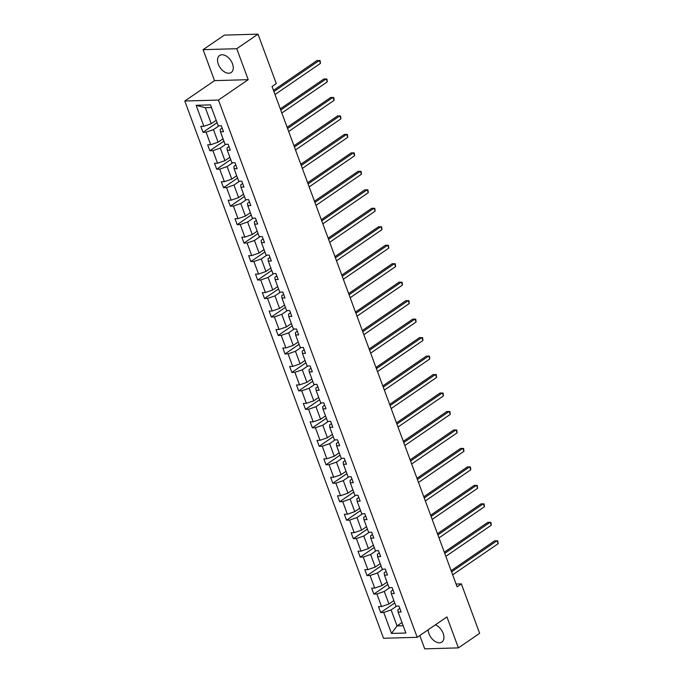 <?xml version="1.0" encoding="UTF-8"?>
<svg xmlns="http://www.w3.org/2000/svg" width="683" height="683" viewBox="0 0 683 683"><rect width="100%" height="100%" fill="white"/><g stroke="black" fill="none" stroke-linecap="round" stroke-linejoin="round"><path stroke-width="1.02" d="M428.207 629.752A10.296 6.437 -124.4 0 0 428.992 633.773A10.296 6.437 -124.4 0 0 441.901 642.063A10.296 6.437 -124.4 0 0 443.182 633.363A10.296 6.437 -124.4 0 0 435.37 624.843M232.493 63.792A10.296 6.437 -124.4 0 0 219.576 55.502A10.296 6.437 -124.4 0 0 218.295 64.193A10.296 6.437 -124.4 0 0 231.213 72.483A10.296 6.437 -124.4 0 0 232.493 63.792M419.797 635.514L424.732 648.85L458.395 647.885L479.645 633.329L461.349 583.888L456.082 584.042M184.794 101.024L383.53 638.264L417.193 637.307L218.458 100.059L184.794 101.024L214.539 80.637L248.202 79.672L236.753 48.706L203.09 49.671L214.539 80.637M203.09 49.671L224.331 35.115L258.003 34.15L236.753 48.706M396.669 606.12L391.12 609.919L397.036 625.901L391.487 633.431L383.735 612.472L380.687 612.557L394.731 602.935M401.98 622.52L397.036 625.901L403.166 625.73M391.12 609.919L383.735 612.472M389.831 587.645L384.29 591.444L388.934 603.994L381.541 606.555L378.493 606.641L380.687 612.557M381.541 606.555L376.896 593.997L373.849 594.09L387.901 584.46M383.001 569.178L377.46 572.969L382.096 585.527L374.711 588.08L371.663 588.165L373.849 594.09M374.711 588.08L370.066 575.53L367.019 575.615L381.063 565.994M376.171 550.703L370.621 554.502L375.266 567.052L367.872 569.605L364.824 569.69L367.019 575.615M367.872 569.605L363.236 557.055L360.189 557.14L374.233 547.518M369.332 532.228L363.791 536.027L368.436 548.577L361.042 551.138L357.994 551.224L360.189 557.14M361.042 551.138L356.398 538.58L353.35 538.674L367.403 529.043M362.502 513.753L356.953 517.552L361.597 530.11L354.212 532.663L351.164 532.749L353.35 538.674M354.212 532.663L349.568 520.113L346.52 520.198L360.564 510.568M355.664 495.286L350.123 499.085L354.767 511.635L347.374 514.188L344.326 514.273L346.52 520.198M347.374 514.188L342.729 501.638L339.682 501.723L353.734 492.101M348.834 476.811L343.293 480.61L347.937 493.16L340.544 495.713L337.496 495.807L339.682 501.723M340.544 495.713L335.899 483.163L332.852 483.248L346.896 473.626M342.004 458.336L336.454 462.135L341.099 474.685L333.705 477.246L330.657 477.332L332.852 483.248M333.705 477.246L329.069 464.696L326.022 464.781L340.066 455.151M335.165 439.869L329.624 443.668L334.269 456.218L326.875 458.771L323.827 458.856L326.022 464.781M326.875 458.771L322.231 446.221L319.183 446.306L333.236 436.685M328.335 421.394L322.794 425.193L327.43 437.743L320.045 440.296L316.997 440.39L319.183 446.306M320.045 440.296L315.401 427.746L312.353 427.831L326.397 418.209M321.505 402.919L315.956 406.718L320.6 419.268L313.207 421.829L310.159 421.915L312.353 427.831M313.207 421.829L308.571 409.271L305.523 409.365L319.567 399.734M314.667 384.444L309.126 388.243L313.77 400.801L306.377 403.354L303.329 403.44L305.523 409.365M306.377 403.354L301.732 390.804L298.684 390.889L312.729 381.268M307.837 365.977L302.287 369.776L306.932 382.326L299.547 384.879L296.499 384.964L298.684 390.889M299.547 384.879L294.902 372.329L291.854 372.414L305.899 362.793M300.998 347.502L295.457 351.301L300.102 363.851L292.708 366.412L289.66 366.498L291.854 372.414M292.708 366.412L288.064 353.854L285.016 353.948L299.069 344.317M294.168 329.027L288.627 332.826L293.272 345.376L285.878 347.937L282.83 348.023L285.016 353.948M285.878 347.937L281.234 335.387L278.186 335.473L292.23 325.842M287.338 310.56L281.789 314.359L286.433 326.909L279.04 329.462L275.992 329.548L278.186 335.473M279.04 329.462L274.404 316.912L271.356 316.997L285.4 307.376M280.5 292.085L274.959 295.884L279.603 308.434L272.21 310.987L269.162 311.081L271.356 316.997M272.21 310.987L267.565 298.437L264.517 298.522L278.57 288.9M273.67 273.61L268.129 277.409L272.765 289.959L265.38 292.52L262.332 292.606L264.517 298.522M265.38 292.52L260.735 279.962L257.687 280.056L271.732 270.425M266.84 255.143L261.29 258.934L265.935 271.493L258.541 274.045L255.493 274.131L257.687 280.056M258.541 274.045L253.897 261.495L250.849 261.58L264.902 251.959M260.001 236.668L254.46 240.467L259.105 253.017L251.711 255.57L248.663 255.664L250.849 261.58M251.711 255.57L247.067 243.02L244.019 243.105L258.063 233.484M253.171 218.193L247.622 221.992L252.266 234.542L244.881 237.103L241.833 237.189L244.019 243.105M244.881 237.103L240.237 224.545L237.189 224.639L251.233 215.008M246.332 199.718L240.792 203.517L245.436 216.076L238.043 218.628L234.995 218.714L237.189 224.639M238.043 218.628L233.398 206.078L230.35 206.164L244.403 196.533M239.502 181.251L233.962 185.05L238.606 197.6L231.213 200.153L228.165 200.239L230.35 206.164M231.213 200.153L226.568 187.603L223.52 187.688L237.564 178.067M232.672 162.776L227.123 166.575L231.768 179.125L224.374 181.678L221.326 181.772L223.52 187.688M224.374 181.678L219.738 169.128L216.69 169.213L230.734 159.591M225.834 144.301L220.293 148.1L224.938 160.65L217.544 163.211L214.496 163.297L216.69 169.213M217.544 163.211L212.9 150.661L209.852 150.747L223.904 141.116M219.004 125.834L213.463 129.633L218.099 142.184L210.714 144.736L207.666 144.822L209.852 150.747M210.714 144.736L206.07 132.186L203.022 132.271L217.066 122.65M211.482 107.547L205.352 107.726L211.269 123.708L203.876 126.261L200.828 126.355L203.022 132.271M203.876 126.261L196.123 105.302L210.501 104.892L218.253 125.851L221.301 125.766L223.495 131.682L220.447 131.776L225.083 144.326L228.131 144.241L230.325 150.158L227.277 150.243L231.921 162.802L234.969 162.708L237.155 168.633L234.107 168.718L238.751 181.268L241.799 181.183L243.993 187.099L240.945 187.193L245.59 199.743L248.638 199.658L250.823 205.574L247.775 205.66L252.42 218.219L255.468 218.125L257.662 224.05L254.614 224.135L259.25 236.685L262.298 236.6L264.492 242.525L261.444 242.61L266.088 255.16L269.136 255.075L271.322 260.991L268.274 261.085L272.918 273.635L275.966 273.55L278.16 279.467L275.112 279.552L279.748 292.102L282.796 292.017L284.99 297.942L281.942 298.027L286.587 310.577L289.635 310.492L291.82 316.408L288.772 316.502L293.417 329.052L296.465 328.967L298.659 334.883L295.611 334.969L300.255 347.527L303.303 347.434L305.489 353.359L302.441 353.444L307.085 365.994L310.133 365.909L312.327 371.834L309.279 371.919L313.915 384.469L316.963 384.384L319.157 390.3L316.109 390.386L320.754 402.944L323.802 402.85L325.987 408.776L322.939 408.861L327.584 421.411L330.632 421.326L332.826 427.251L329.778 427.336L334.422 439.886L337.47 439.801L339.656 445.717L336.608 445.811L341.252 458.361L344.3 458.276L346.486 464.192L343.438 464.278L348.082 476.836L351.13 476.743L353.324 482.668L350.277 482.753L354.921 495.303L357.969 495.218L360.154 501.134L357.107 501.228L361.751 513.778L364.799 513.693L366.993 519.609L363.945 519.695L368.581 532.253L371.629 532.159L373.823 538.084L370.775 538.17L375.419 550.72L378.467 550.635L380.653 556.56L377.605 556.645L382.249 569.195L385.297 569.11L387.492 575.026L384.444 575.12L389.088 587.67L392.136 587.585L394.322 593.501L391.274 593.587L395.918 606.137L398.966 606.052L401.152 611.977L398.104 612.062L405.864 633.021L391.487 633.431M258.003 34.15L276.291 83.591L272.039 86.502L457.106 586.799L461.349 583.888M391.274 593.587L391.026 591.256L392.99 589.907M393.869 600.613L388.934 603.994M384.29 591.444L376.896 593.997M384.444 575.12L384.188 572.781L386.16 571.432M387.039 582.138L382.096 585.527M377.46 572.969L370.066 575.53M377.605 556.645L377.358 554.306L379.321 552.957M380.209 563.671L375.266 567.052M370.621 554.502L363.236 557.055M370.775 538.17L370.519 535.831L372.491 534.482M373.37 545.196L368.436 548.577M363.791 536.027L356.398 538.58M363.945 519.695L363.689 517.364L365.661 516.015M366.54 526.721L361.597 530.11M356.953 517.552L349.568 520.113M357.107 501.228L356.859 498.889L358.823 497.54M359.71 508.246L354.767 511.635M350.123 499.085L342.729 501.638M350.277 482.753L350.02 480.414L351.993 479.065M352.872 489.779L347.937 493.16M343.293 480.61L335.899 483.163M343.438 464.278L343.19 461.947L345.163 460.598M346.042 471.304L341.099 474.685M336.454 462.135L329.069 464.696M336.608 445.811L336.36 443.472L338.324 442.123M339.203 452.829L334.269 456.218M329.624 443.668L322.231 446.221M329.778 427.336L329.522 424.997L331.494 423.648M332.373 434.362L327.43 437.743M322.794 425.193L315.401 427.746M322.939 408.861L322.692 406.53L324.656 405.181M325.543 415.887L320.6 419.268M315.956 406.718L308.571 409.271M316.109 390.386L315.853 388.055L317.826 386.706M318.705 397.412L313.77 400.801M309.126 388.243L301.732 390.804M309.279 371.919L309.023 369.58L310.996 368.231M311.875 378.937L306.932 382.326M302.287 369.776L294.902 372.329M302.441 353.444L302.193 351.105L304.157 349.756M305.036 360.47L300.102 363.851M295.457 351.301L288.064 353.854M295.611 334.969L295.355 332.638L297.327 331.289M298.206 341.995L293.272 345.376M288.627 332.826L281.234 335.387M288.772 316.502L288.525 314.163L290.497 312.814M291.376 323.52L286.433 326.909M281.789 314.359L274.404 316.912M281.942 298.027L281.695 295.688L283.658 294.339M284.538 305.053L279.603 308.434M274.959 295.884L267.565 298.437M275.112 279.552L274.856 277.221L276.828 275.872M277.708 286.578L272.765 289.959M268.129 277.409L260.735 279.962M268.274 261.085L268.026 258.746L269.99 257.397M270.878 268.103L265.935 271.493M261.29 258.934L253.897 261.495M261.444 242.61L261.188 240.271L263.16 238.922M264.039 249.636L259.105 253.017M254.46 240.467L247.067 243.02M254.614 224.135L254.358 221.796L256.33 220.447M257.209 231.161L252.266 234.542M247.622 221.992L240.237 224.545M247.775 205.66L247.528 203.329L249.491 201.98M250.371 212.686L245.436 216.076M240.792 203.517L233.398 206.078M240.945 187.193L240.689 184.854L242.661 183.505M243.541 194.211L238.606 197.6M233.962 185.05L226.568 187.603M234.107 168.718L233.859 166.379L235.823 165.03M236.711 175.744L231.768 179.125M227.123 166.575L219.738 169.128M227.277 150.243L227.029 147.912L228.993 146.563M229.872 157.269L224.938 160.65M220.293 148.1L212.9 150.661M220.447 131.776L220.191 129.437L222.163 128.088M223.042 138.794L218.099 142.184M213.463 129.633L206.07 132.186M458.395 647.885L446.938 616.92L417.193 637.307M248.202 79.672L218.458 100.059M216.212 120.328L211.269 123.708M398.104 612.062L397.856 609.723L399.828 608.374M205.352 107.726L196.123 105.302M273.917 91.573L319.354 60.437L320.447 63.399L275.01 94.527M273.473 90.378L317.074 60.497L320.105 60.582L320.447 63.399M280.747 110.04L326.184 78.912L327.277 81.866L281.84 113.002M280.303 108.853L323.913 78.972L326.935 79.057L327.277 81.866M287.577 128.515L333.022 97.379L334.115 100.341L288.678 131.477M287.142 127.328L330.743 97.447L333.774 97.532L334.115 100.341M294.416 146.99L339.852 115.854L340.945 118.816L295.508 149.953M293.972 145.795L337.581 115.922L340.604 116.008L340.945 118.816M301.246 165.465L346.682 134.329L347.784 137.283L302.338 168.419M300.802 164.27L344.411 134.389L347.434 134.474L347.784 137.283M308.076 183.932L353.521 152.796L354.614 155.758L309.177 186.894M307.64 182.745L351.241 152.864L354.272 152.949L354.614 155.758M314.914 202.407L360.351 171.271L361.444 174.233L316.007 205.37M314.47 201.212L358.08 171.339L361.102 171.424L361.444 174.233M321.744 220.882L367.189 189.746L368.282 192.7L322.837 223.836M321.309 219.687L364.91 189.806L367.932 189.891L368.282 192.7M328.583 239.349L374.019 208.213L375.112 211.175L329.676 242.311M328.139 238.162L371.74 208.281L374.771 208.366L375.112 211.175M335.413 257.824L380.849 226.688L381.951 229.65L336.506 260.786M334.969 256.629L378.578 226.756L381.601 226.841L381.951 229.65M342.243 276.299L387.688 245.163L388.781 248.125L343.344 279.253M341.807 275.104L385.408 245.223L388.439 245.308L388.781 248.125M349.081 294.766L394.518 263.638L395.611 266.592L350.174 297.728M348.637 293.579L392.247 263.698L395.269 263.783L395.611 266.592M355.911 313.241L401.348 282.105L402.449 285.067L357.004 316.203M355.467 312.054L399.077 282.173L402.099 282.258L402.449 285.067M362.741 331.716L408.186 300.58L409.279 303.542L363.843 334.679M362.306 330.521L405.907 300.648L408.938 300.733L409.279 303.542M369.58 350.191L415.016 319.055L416.109 322.009L370.673 353.145M369.136 348.996L412.745 319.115L415.768 319.2L416.109 322.009M376.41 368.658L421.855 337.522L422.948 340.484L377.503 371.62M375.974 367.471L419.575 337.59L422.606 337.675L422.948 340.484M383.248 387.133L428.685 355.997L429.778 358.959L384.341 390.095M382.804 385.938L426.405 356.065L429.436 356.15L429.778 358.959M390.078 405.608L435.515 374.472L436.616 377.434L391.171 408.562M389.634 404.413L433.244 374.532L436.266 374.617L436.616 377.434M396.908 424.075L442.353 392.938L443.446 395.901L398.01 427.037M396.473 422.888L440.074 393.007L443.105 393.092L443.446 395.901M403.747 442.55L449.183 411.414L450.276 414.376L404.84 445.512M403.303 441.363L446.913 411.482L449.935 411.567L450.276 414.376M410.577 461.025L456.013 429.889L457.115 432.851L411.67 463.988M410.133 459.83L453.743 429.957L456.765 430.042L457.115 432.851M417.407 479.492L462.852 448.364L463.945 451.318L418.508 482.454M416.971 478.305L460.573 448.424L463.603 448.509L463.945 451.318M424.245 497.967L469.682 466.83L470.775 469.793L425.338 500.929M423.801 496.78L467.411 466.899L470.433 466.984L470.775 469.793M431.075 516.442L476.521 485.306L477.613 488.268L432.168 519.404M430.64 515.247L474.241 485.374L477.272 485.459L477.613 488.268M437.914 534.917L483.351 503.781L484.443 506.735L439.007 537.871M437.47 533.722L481.08 503.841L484.102 503.926L484.443 506.735M444.744 553.384L490.181 522.247L491.282 525.21L445.837 556.346M444.3 552.197L487.91 522.316L490.932 522.401L491.282 525.21M451.574 571.859L497.019 540.723L498.112 543.685L452.675 574.821M451.139 570.664L494.74 540.791L497.77 540.876L498.112 543.685"/></g></svg>

